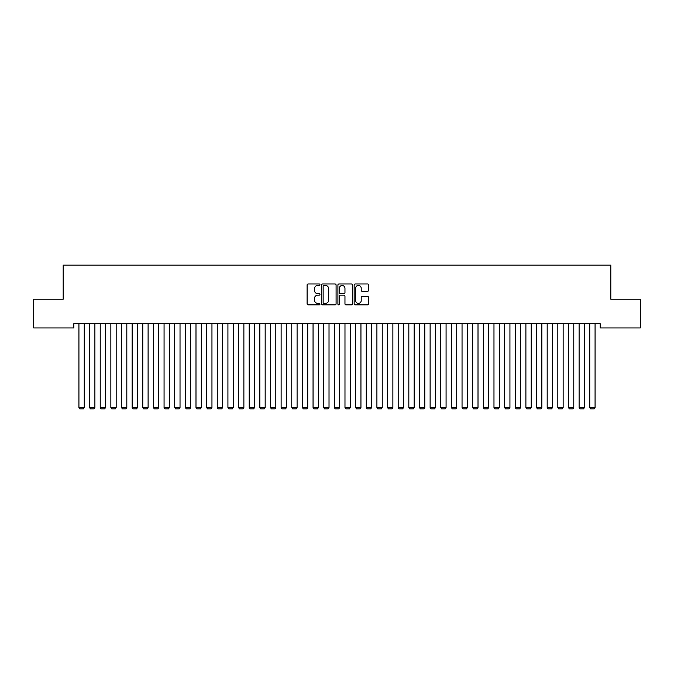 <?xml version="1.0" encoding="UTF-8"?>
<svg xmlns="http://www.w3.org/2000/svg" width="674" height="674" viewBox="0 0 674 674"><rect width="100%" height="100%" fill="white"/><g stroke="black" fill="none" stroke-linecap="round" stroke-linejoin="round"><path stroke-width="1.01" d="M319.973 284.706A0.733 0.733 0 0 0 319.24 283.973L308.144 283.973A1.045 1.045 0 0 0 307.1 285.018L307.1 303.822A1.045 1.045 0 0 0 308.144 304.867L319.24 304.867A0.733 0.733 0 0 0 319.973 304.134A0.733 0.733 0 0 0 319.24 303.401L317.808 303.401A3.345 3.345 0 0 1 314.463 300.065L314.463 298.498A3.345 3.345 0 0 1 317.808 295.153L319.24 295.153A0.733 0.733 0 0 0 319.973 294.42A0.733 0.733 0 0 0 319.24 293.687L317.808 293.687A3.345 3.345 0 0 1 314.463 290.351L314.463 288.784A3.345 3.345 0 0 1 317.808 285.439L319.24 285.439A0.733 0.733 0 0 0 319.973 284.706M367.532 291.337A1.045 1.045 0 0 0 368.577 290.292L368.577 285.018A1.045 1.045 0 0 0 367.532 283.973L355.198 283.973A1.045 1.045 0 0 0 354.153 285.018L354.153 303.822A1.045 1.045 0 0 0 355.198 304.867L367.532 304.867A1.045 1.045 0 0 0 368.577 303.822L368.577 297.453A1.045 1.045 0 0 0 367.532 296.408L362.25 296.408A1.045 1.045 0 0 0 361.205 297.453L361.205 300.612A2.797 2.797 0 0 1 358.416 303.401A2.797 2.797 0 0 1 355.619 300.612L355.619 288.228A2.797 2.797 0 0 1 358.416 285.439A2.797 2.797 0 0 1 361.205 288.228L361.205 290.292A1.045 1.045 0 0 0 362.25 291.337L367.532 291.337M600.18 323.688L73.82 323.688L73.82 327.943L33.7 327.943L33.7 299.214L63.179 299.214L63.179 265.152L610.821 265.152L610.821 299.214L640.3 299.214L640.3 327.943L600.18 327.943L600.18 323.688M336.09 285.018A1.045 1.045 0 0 0 335.045 283.973L322.711 283.973A1.045 1.045 0 0 0 321.667 285.018L321.667 303.822A1.045 1.045 0 0 0 322.711 304.867L335.045 304.867A1.045 1.045 0 0 0 336.09 303.822L336.09 285.018M338.955 283.973L351.289 283.973A1.045 1.045 0 0 1 352.334 285.018L352.334 303.822A1.045 1.045 0 0 1 351.289 304.867L346.006 304.867A1.045 1.045 0 0 1 344.962 303.822L344.962 296.198A1.045 1.045 0 0 0 343.917 295.153L340.421 295.153A1.045 1.045 0 0 0 339.376 296.198L339.376 304.134A0.733 0.733 0 0 1 338.643 304.867A0.733 0.733 0 0 1 337.91 304.134L337.91 285.018A1.045 1.045 0 0 1 338.955 283.973M323.865 285.439A0.733 0.733 0 0 0 323.132 286.172L323.132 302.677A0.733 0.733 0 0 0 323.865 303.401L325.382 303.401A3.345 3.345 0 0 0 328.718 300.065L328.718 288.784A3.345 3.345 0 0 0 325.382 285.439L323.865 285.439M344.962 288.287A2.797 2.797 0 0 0 342.173 285.49A2.797 2.797 0 0 0 339.376 288.287L339.376 292.642A1.045 1.045 0 0 0 340.421 293.687L343.917 293.687A1.045 1.045 0 0 0 344.962 292.642L344.962 288.287M84.25 323.688L84.25 407.458L78.925 407.458L78.925 323.688M84.25 407.458L83.45 408.848L79.726 408.848L78.925 407.458M94.891 323.688L94.891 407.458L89.575 407.458L89.575 323.688M94.891 407.458L94.09 408.848L90.367 408.848L89.575 407.458M105.532 323.688L105.532 407.458L100.215 407.458L100.215 323.688M105.532 407.458L104.74 408.848L101.007 408.848L100.215 407.458M116.172 323.688L116.172 407.458L110.856 407.458L110.856 323.688M116.172 407.458L115.38 408.848L111.657 408.848L110.856 407.458M126.822 323.688L126.822 407.458L121.497 407.458L121.497 323.688M126.822 407.458L126.021 408.848L122.297 408.848L121.497 407.458M137.462 323.688L137.462 407.458L132.138 407.458L132.138 323.688M137.462 407.458L136.662 408.848L132.938 408.848L132.138 407.458M148.103 323.688L148.103 407.458L142.778 407.458L142.778 323.688M148.103 407.458L147.303 408.848L143.579 408.848L142.778 407.458M158.744 323.688L158.744 407.458L153.428 407.458L153.428 323.688M158.744 407.458L157.943 408.848L154.22 408.848L153.428 407.458M169.385 323.688L169.385 407.458L164.068 407.458L164.068 323.688M169.385 407.458L168.593 408.848L164.86 408.848L164.068 407.458M180.025 323.688L180.025 407.458L174.709 407.458L174.709 323.688M180.025 407.458L179.233 408.848L175.51 408.848L174.709 407.458M190.675 323.688L190.675 407.458L185.35 407.458L185.35 323.688M190.675 407.458L189.874 408.848L186.15 408.848L185.35 407.458M201.315 323.688L201.315 407.458L195.991 407.458L195.991 323.688M201.315 407.458L200.515 408.848L196.791 408.848L195.991 407.458M211.956 323.688L211.956 407.458L206.632 407.458L206.632 323.688M211.956 407.458L211.156 408.848L207.432 408.848L206.632 407.458M222.597 323.688L222.597 407.458L217.272 407.458L217.272 323.688M222.597 407.458L221.797 408.848L218.073 408.848L217.272 407.458M233.238 323.688L233.238 407.458L227.922 407.458L227.922 323.688M233.238 407.458L232.437 408.848L228.713 408.848L227.922 407.458M243.878 323.688L243.878 407.458L238.562 407.458L238.562 323.688M243.878 407.458L243.087 408.848L239.363 408.848L238.562 407.458M254.528 323.688L254.528 407.458L249.203 407.458L249.203 323.688M254.528 407.458L253.727 408.848L250.003 408.848L249.203 407.458M265.168 323.688L265.168 407.458L259.844 407.458L259.844 323.688M265.168 407.458L264.368 408.848L260.644 408.848L259.844 407.458M275.809 323.688L275.809 407.458L270.485 407.458L270.485 323.688M275.809 407.458L275.009 408.848L271.285 408.848L270.485 407.458M286.45 323.688L286.45 407.458L281.125 407.458L281.125 323.688M286.45 407.458L285.65 408.848L281.926 408.848L281.125 407.458M297.091 323.688L297.091 407.458L291.775 407.458L291.775 323.688M297.091 407.458L296.29 408.848L292.567 408.848L291.775 407.458M307.732 323.688L307.732 407.458L302.415 407.458L302.415 323.688M307.732 407.458L306.94 408.848L303.207 408.848L302.415 407.458M318.372 323.688L318.372 407.458L313.056 407.458L313.056 323.688M318.372 407.458L317.58 408.848L313.857 408.848L313.056 407.458M329.022 323.688L329.022 407.458L323.697 407.458L323.697 323.688M329.022 407.458L328.221 408.848L324.497 408.848L323.697 407.458M339.662 323.688L339.662 407.458L334.338 407.458L334.338 323.688M339.662 407.458L338.862 408.848L335.138 408.848L334.338 407.458M350.303 323.688L350.303 407.458L344.978 407.458L344.978 323.688M350.303 407.458L349.503 408.848L345.779 408.848L344.978 407.458M360.944 323.688L360.944 407.458L355.628 407.458L355.628 323.688M360.944 407.458L360.143 408.848L356.42 408.848L355.628 407.458M371.585 323.688L371.585 407.458L366.268 407.458L366.268 323.688M371.585 407.458L370.793 408.848L367.06 408.848L366.268 407.458M382.225 323.688L382.225 407.458L376.909 407.458L376.909 323.688M382.225 407.458L381.433 408.848L377.71 408.848L376.909 407.458M392.875 323.688L392.875 407.458L387.55 407.458L387.55 323.688M392.875 407.458L392.074 408.848L388.35 408.848L387.55 407.458M403.515 323.688L403.515 407.458L398.191 407.458L398.191 323.688M403.515 407.458L402.715 408.848L398.991 408.848L398.191 407.458M414.156 323.688L414.156 407.458L408.832 407.458L408.832 323.688M414.156 407.458L413.356 408.848L409.632 408.848L408.832 407.458M424.797 323.688L424.797 407.458L419.472 407.458L419.472 323.688M424.797 407.458L423.997 408.848L420.273 408.848L419.472 407.458M435.438 323.688L435.438 407.458L430.122 407.458L430.122 323.688M435.438 407.458L434.637 408.848L430.913 408.848L430.122 407.458M446.078 323.688L446.078 407.458L440.762 407.458L440.762 323.688M446.078 407.458L445.287 408.848L441.563 408.848L440.762 407.458M456.728 323.688L456.728 407.458L451.403 407.458L451.403 323.688M456.728 407.458L455.927 408.848L452.203 408.848L451.403 407.458M467.368 323.688L467.368 407.458L462.044 407.458L462.044 323.688M467.368 407.458L466.568 408.848L462.844 408.848L462.044 407.458M478.009 323.688L478.009 407.458L472.685 407.458L472.685 323.688M478.009 407.458L477.209 408.848L473.485 408.848L472.685 407.458M488.65 323.688L488.65 407.458L483.325 407.458L483.325 323.688M488.65 407.458L487.85 408.848L484.126 408.848L483.325 407.458M499.291 323.688L499.291 407.458L493.975 407.458L493.975 323.688M499.291 407.458L498.49 408.848L494.767 408.848L493.975 407.458M509.932 323.688L509.932 407.458L504.615 407.458L504.615 323.688M509.932 407.458L509.14 408.848L505.407 408.848L504.615 407.458M520.572 323.688L520.572 407.458L515.256 407.458L515.256 323.688M520.572 407.458L519.78 408.848L516.057 408.848L515.256 407.458M531.222 323.688L531.222 407.458L525.897 407.458L525.897 323.688M531.222 407.458L530.421 408.848L526.697 408.848L525.897 407.458M541.862 323.688L541.862 407.458L536.538 407.458L536.538 323.688M541.862 407.458L541.062 408.848L537.338 408.848L536.538 407.458M552.503 323.688L552.503 407.458L547.178 407.458L547.178 323.688M552.503 407.458L551.703 408.848L547.979 408.848L547.178 407.458M563.144 323.688L563.144 407.458L557.828 407.458L557.828 323.688M563.144 407.458L562.343 408.848L558.62 408.848L557.828 407.458M573.785 323.688L573.785 407.458L568.468 407.458L568.468 323.688M573.785 407.458L572.993 408.848L569.26 408.848L568.468 407.458M584.425 323.688L584.425 407.458L579.109 407.458L579.109 323.688M584.425 407.458L583.633 408.848L579.91 408.848L579.109 407.458M595.075 323.688L595.075 407.458L589.75 407.458L589.75 323.688M595.075 407.458L594.274 408.848L590.55 408.848L589.75 407.458"/></g></svg>
